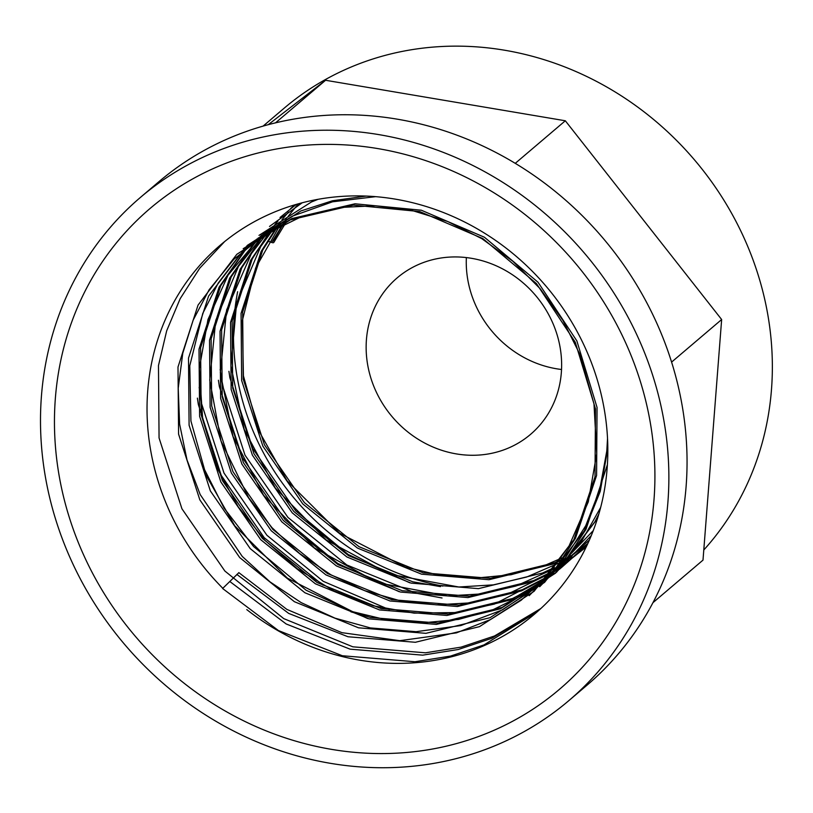 <?xml version="1.0" encoding="UTF-8"?>
<svg xmlns="http://www.w3.org/2000/svg" width="813" height="813" viewBox="0 0 813 813"><rect width="100%" height="100%" fill="white"/><g stroke="black" fill="none" stroke-linecap="round" stroke-linejoin="round"><path stroke-width="1.22" d="M263.097 126.106L284.306 108.068A305.292 278.889 49.6 0 1 702.635 169.846A305.292 278.889 49.6 0 1 703.784 549.995M268.219 124.694L325.576 80.274L565.32 120.771L721.649 319.529L703.001 560.116L652.941 602.687A330.444 301.867 49.6 0 1 586.956 685.227L568.754 700.704A330.444 301.867 49.6 0 1 55.965 520.391A330.444 301.867 49.6 0 1 140.598 197.264A330.444 301.867 49.6 0 1 584.638 253.412A330.444 301.867 49.6 0 1 568.754 700.704M140.598 197.264L158.799 181.787A330.444 301.867 49.6 0 1 275.526 122.844A330.444 301.867 49.6 0 1 515.259 163.342A330.444 301.867 49.6 0 1 671.589 362.1A330.444 301.867 49.6 0 1 652.941 602.687M69.237 517.22A315.749 288.452 49.6 0 1 416.835 157.783A315.749 288.452 49.6 0 1 577.962 671.955A315.749 288.452 49.6 0 1 69.237 517.22M325.576 80.274L275.526 122.844M565.32 120.771L515.259 163.342M721.649 319.529L671.589 362.1M561.529 369.488A102.804 93.912 49.6 0 1 471.062 293.188A102.804 93.912 49.6 0 1 466.357 257.589M246.776 609.608A242.325 221.37 -130.4 0 0 534.415 614.232A242.325 221.37 -130.4 0 0 596.488 377.273A242.325 221.37 -130.4 0 0 220.445 245.038A242.325 221.37 -130.4 0 0 158.372 481.997A242.325 221.37 -130.4 0 0 222.823 588.297M237.63 291.715A242.325 221.37 -130.4 0 0 442.882 586.071M556.824 333.889A102.804 93.912 -130.4 0 0 397.283 277.792A102.804 93.912 -130.4 0 0 370.952 378.319A102.804 93.912 -130.4 0 0 530.493 434.416A102.804 93.912 -130.4 0 0 556.824 333.889M268.849 241.471L271.654 242.467A2.937 1.118 27.8 0 0 273.818 242.416L286.501 221.563M238.443 573.074L222.61 588.5L278.442 630.563L342.334 655.745L414.935 661.741L450.554 656.081L483.989 644.912L536.753 612.209M442.048 597.982L415.91 593.175L346.816 564.984L287.934 517.403L244.998 455.128L222.132 384.305L220.171 369.427M389.305 609.628L323.218 581.315L266.918 535.279L223.971 473.003L201.116 402.181L199.155 387.344M540.869 608.5L494.497 635.979L461.073 647.138L425.443 652.809L352.842 646.813L283.747 618.622L224.866 571.031L181.929 508.765L159.063 437.943L158.474 365.545L166.685 330.789L180.161 298.696L199.734 268.199L224.622 241.583M409.752 582.789L348.167 554.486L295.678 510.808L252.741 448.542L229.876 377.72L228.92 371.307M399.244 591.732L337.659 563.429L285.17 519.751L242.223 457.475L219.368 386.653L218.412 380.25M323.076 585.238L264.154 537.627L221.207 475.361L198.342 404.539L197.386 398.126M367.71 618.551L306.125 590.248L253.636 546.57L223.992 508.003L201.898 464.436M539.588 609.679L491.733 638.327L458.298 649.496L422.679 655.156L350.078 649.16L286.186 623.978L230.353 581.915M271.654 242.467L285.769 219.571M288.127 216.37L296.206 206.37M296.288 206.278L296.735 205.77M296.979 205.486L298.523 203.758M587.016 545.269L586.346 545.736M582.738 548.155L580.543 549.568M575.563 552.627L573.673 553.734M570.411 555.574L567.515 557.149M564.801 558.561L553.084 564.059L488.979 579.71L421.581 574.171L357.435 548.053L302.782 503.938L262.894 446.195L241.654 380.525L241.065 313.391L261.146 251.41L279.072 223.392M281.948 219.764L285.698 215.313M285.78 215.221L286.227 214.703M286.471 214.429L288.513 212.142M564.456 564.202L586.173 547.047L574.964 555.269M572.22 557.098L570.035 558.511M565.055 561.57L563.155 562.677M559.903 564.517L557.007 566.082M554.293 567.494L542.566 573.002L478.461 588.642L411.063 583.114L346.927 556.986L292.263 512.881L252.386 455.138L231.136 389.457L230.557 322.324L250.638 260.343L275.19 224.256M275.261 224.164L275.719 223.646M275.953 223.372L278.005 221.085M290.536 208.565L294.763 204.835M561.712 566.031L559.517 567.444M554.537 570.502L552.647 571.61M549.385 573.46L532.058 581.935L467.953 597.585L400.555 592.057L336.419 565.929L281.755 521.814L241.878 464.071L220.628 398.4L220.038 331.267L240.12 269.286L264.672 233.189M264.753 233.097L265.201 232.589M280.028 217.498L296.206 204.419M587.565 544.08L559.608 569.151M548.44 576.742L521.55 590.878L457.445 606.518L390.047 600.99L325.901 574.872L271.247 530.757L231.359 473.014L210.12 407.343L209.53 340.2L229.612 278.229L256.979 238.961M269.51 226.441L302.202 202.772M591.305 535.523L555.411 573.246L511.031 599.821L446.926 615.461L379.529 609.933L315.393 583.805L260.729 539.7L220.851 481.957L199.602 416.276L199.022 349.143L219.104 287.162L246.471 247.904M259.001 235.384L311.369 202.01L318.208 199.276M598.876 513.907L594.892 521.814L555.116 573.419L500.523 608.754L436.418 624.404L369.021 618.866L304.885 592.748L250.221 548.633L210.343 490.889L189.094 425.219L188.504 358.086L208.585 296.105L247.315 245.394L300.861 210.953L332.456 200.76L366.165 196.065M607.819 448.39L600.248 491.357L584.384 530.757L544.598 582.362L490.015 617.697L425.91 633.337L358.513 627.809L294.367 601.691L239.713 557.576L199.825 499.832L178.586 434.162L177.996 367.019L198.077 305.048L236.807 254.327L290.343 219.886L353.401 205.14L419.742 211.563L482.831 238.575L536.448 283.585L575.269 342.222L595.472 408.787L595.004 476.825L573.866 539.69L534.09 591.305L479.497 626.64L415.392 642.28L347.994 636.752L288.696 613.409L236.857 574.415M273.239 241.126L282.995 224.54M284.936 221.664L286.776 219.032M561.803 559.476L554.659 562.718L490.554 578.358L423.167 572.83L359.021 546.702L304.357 502.586L264.479 444.853L243.229 379.173L242.65 312.04L262.731 250.058L280.089 222.792M440.504 586.63L412.648 581.762L348.513 555.645L293.849 511.529L253.971 453.786L232.721 388.116L232.132 320.983L252.213 259.001L269.57 231.735M272.355 228.179L273.341 226.979M550.147 572.565L533.643 580.594L469.538 596.234L402.14 590.705L337.995 564.588L283.341 520.472L243.453 462.729L222.213 397.049L221.624 329.915L241.705 267.934L262.833 235.912M265.648 232.548L266.308 231.786M266.339 231.756L267.568 230.353M587.24 544.791L561.183 567.799M550.584 575.045L549.7 575.604M549.436 575.767L548.816 576.153M544.873 578.531L523.125 589.527L459.02 605.177L391.632 599.648L327.487 573.521L272.822 529.405L232.945 471.672L211.695 405.992L211.116 338.858L231.197 276.877L258.361 237.833M538.917 584.71L512.617 598.47L448.512 614.12L381.114 608.581L316.979 582.464L262.314 538.348L222.437 480.605L201.187 414.935L200.598 347.801L220.679 285.82L246.542 248.239M597.433 518.643L556.692 572.078L502.109 607.413L438.004 623.053L370.606 617.524L350.901 611.823M607.392 464.69L585.97 529.405L565.665 560.187L539.69 586.732M243.178 248.717L291.928 218.545L354.986 203.789L421.327 210.221L484.416 237.233L538.023 282.243L576.854 340.881L597.047 407.445L596.59 475.473L575.452 538.348L555.147 569.13L529.182 595.665M563.216 557.413L544.588 565.492L511.031 574.74L475.91 578.094L440.25 575.472L405.037 566.935L339.682 533.237L287.07 480.788L258.625 430.524L243.412 375.809L242.396 320.383L255.607 268.016L280.455 224.408M559.405 562.85L526.651 577.037L493.4 584.862L458.847 587.006L389.61 574.191L326.206 539.974L275.302 488.013L244.205 429.416L230.943 365.84L236.624 303.046L260.678 246.634L274.723 227.345M587.809 543.551L554.334 568.694L515.96 586.031L482.485 593.856L447.709 595.929L378.075 582.769L314.458 547.972L263.625 495.32L232.996 436.408L220.313 372.689L226.634 309.926L251.329 253.747L269.428 230.303M589.384 540.045L551.824 572.626L506.895 594.496L472.394 602.738L436.49 604.852L400.25 600.787L364.702 590.655L330.85 574.761L299.631 553.541L271.959 527.627L248.676 497.8L220.994 440.992L209.734 380.159L215.75 320.332L238.483 266.379L264.784 233.077M593.256 530.625L550.005 575.482L494.416 604.079L455.067 612.565L414.142 613.134L373.228 605.797L333.818 590.827L297.324 568.765L265.068 540.421L238.239 506.865L217.904 469.416L202.691 419.559L199.317 368.645L207.945 319.6L228.047 275.19L261.532 235.14M600.634 507.495L581.702 541.052L556.692 569.974L526.468 593.287L492.048 610.187L458.532 619.425L423.451 622.788L387.842 620.187L352.659 611.691L287.355 578.104L234.733 525.787L206.248 475.656L190.933 421.063L189.775 365.718L202.783 313.381L218.219 283.046L238.687 256.258L263.605 233.768L292.304 216.187L332.527 201.807L375.677 196.655M607.524 438.502L606.803 450.93L599.77 489.558L585.787 525.625L565.309 557.921L539.009 585.36L502.404 609.902L460.819 625.573L416.134 631.681L370.372 627.921L334.997 618.154L301.206 602.636L269.997 581.864L242.264 556.438L200.191 494.578L187 459.914L179.622 424.112L178.21 388.238L182.773 353.238L193.179 320.109L209.114 289.774L234.032 259.123L264.855 234.622L300.414 217.183L339.336 207.518L375.464 205.75L412.028 210.476L447.831 221.553L481.784 238.646L512.881 261.268L540.188 288.767L562.86 320.302L580.147 354.885L593.978 403.746L596.742 453.613L588.287 501.875L569.049 545.97L547.657 575.441L521.194 600.228L490.463 619.577L456.408 632.87L399.772 640.685L341.856 632.656L286.867 609.394L238.809 572.616"/></g></svg>
